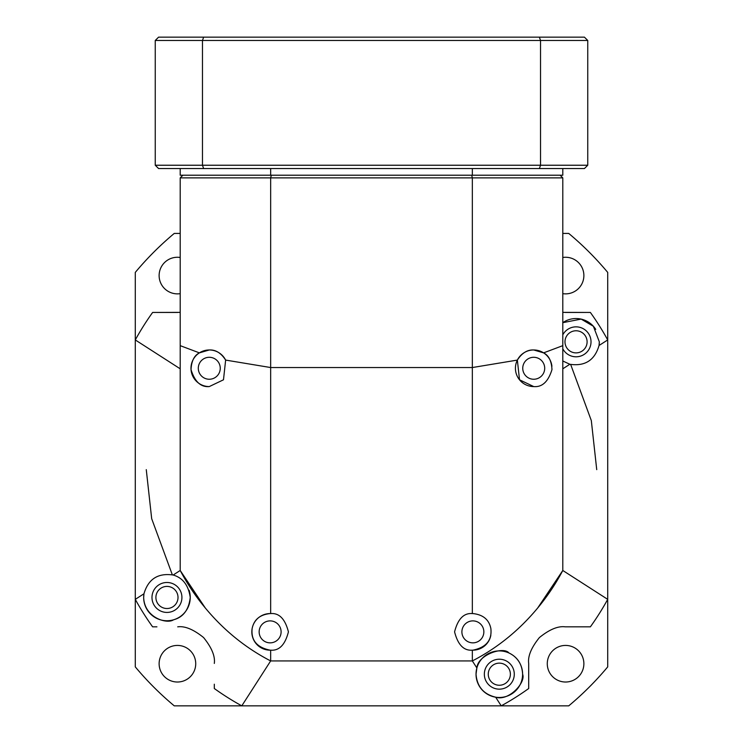 <?xml version="1.0" encoding="UTF-8"?>
<svg xmlns="http://www.w3.org/2000/svg" width="743" height="743" viewBox="0 0 743 743"><rect width="100%" height="100%" fill="white"/><g stroke="black" fill="none" stroke-linecap="round" stroke-linejoin="round"><path stroke-width="1.11" d="M517.36 360.086C521.92 353.009 527.372 349.637 533.725 349.972A18.296 18.296 0 0 0 515.428 368.268A18.296 18.296 0 0 0 533.725 386.574L519.506 379.784L517.36 360.086L472.344 367.544L472.344 613.579L472.873 613.569A18.296 18.296 0 0 0 472.344 613.579C463.79 612.864 457.874 618.956 454.577 631.866C457.874 644.775 463.79 650.877 472.344 650.162A18.296 18.296 0 0 0 472.873 650.171L472.344 650.162L472.344 660.936C497.355 647.989 519.134 630.343 537.691 607.997L562.795 570.485L562.795 368.807L569.835 364.274L562.795 360.977M472.873 642.853A10.978 10.978 0 0 1 461.895 631.866A10.978 10.978 0 0 1 472.873 620.888A10.978 10.978 0 0 1 483.851 631.866A10.978 10.978 0 0 1 472.873 642.853M533.725 379.246A10.978 10.978 0 0 1 522.747 368.268A10.978 10.978 0 0 1 533.725 357.29A10.978 10.978 0 0 1 544.703 368.268A10.978 10.978 0 0 1 533.725 379.246M270.127 642.853A10.978 10.978 0 0 1 259.149 631.866A10.978 10.978 0 0 1 270.127 620.888A10.978 10.978 0 0 1 281.105 631.866A10.978 10.978 0 0 1 270.127 642.853M209.275 379.246A10.978 10.978 0 0 1 198.297 368.268A10.978 10.978 0 0 1 209.275 357.29A10.978 10.978 0 0 1 220.253 368.268A10.978 10.978 0 0 1 209.275 379.246M560.129 175.218L562.795 177.874L472.344 177.874L472.344 367.544L270.656 367.544L270.656 613.579A18.296 18.296 0 0 0 251.831 631.866A18.296 18.296 0 0 0 270.127 650.171C256.855 647.469 250.865 640.243 252.146 628.485C253.967 619.625 259.957 614.647 270.127 613.569L270.656 613.579C279.21 612.864 285.126 618.956 288.423 631.866C285.126 644.775 279.21 650.877 270.656 650.162L270.656 660.936L472.344 660.936L476.876 667.976C477.563 655.001 503.485 646.02 508.992 653.004C517.555 657.128 522.097 664.196 522.608 674.189A23.284 23.284 0 0 0 499.315 650.905A23.284 23.284 0 0 0 476.031 674.189L476.876 667.976M209.275 386.574C200.824 387.335 194.75 381.679 191.025 369.605C191.462 361.033 194.248 355.451 199.393 352.869L209.275 349.972C215.591 349.619 221.052 352.99 225.64 360.086L223.485 379.794L209.275 386.574A18.296 18.296 0 0 1 190.979 368.268A18.296 18.296 0 0 1 225.64 360.086L270.656 367.544L270.656 177.874L180.205 177.874L180.205 570.485L173.165 575.017C182.824 577.831 188.518 585.317 190.245 597.456A23.284 23.284 0 0 0 189.112 590.295M562.795 177.874L562.795 570.485A216.25 216.25 0 0 1 537.691 607.997M472.873 613.569C483.015 614.628 489.005 619.597 490.854 628.476C492.163 640.215 486.173 647.441 472.873 650.171A18.296 18.296 0 0 0 490.835 635.33M562.795 345.653L543.607 352.869C548.724 355.414 551.52 360.987 551.975 369.587C548.241 381.688 542.158 387.354 533.725 386.574M551.919 366.29A18.296 18.296 0 0 0 533.725 349.972L543.607 352.869M471.675 175.218L472.344 177.874L270.656 177.874L271.325 175.218M205.309 607.997L180.205 570.485A216.25 216.25 0 0 0 205.309 607.997C223.866 630.343 245.645 647.989 270.656 660.936L241.791 705.85L501.209 705.85A269.477 269.477 0 0 0 528.691 688.52L528.691 663.434C527.716 656.255 531.282 647.636 539.399 637.568C549.448 629.432 558.086 625.857 565.293 626.841L590.379 626.841A269.477 269.477 0 0 0 607.709 599.35L607.709 339.941A269.477 269.477 0 0 0 590.379 312.45L562.795 312.366M199.393 352.869L180.205 345.653M270.656 650.162L270.127 650.171A18.296 18.296 0 0 0 270.656 650.162M180.205 177.874L182.871 175.218M151.981 597.456A14.971 14.971 0 0 1 166.952 582.484A14.971 14.971 0 0 1 181.924 597.456A14.971 14.971 0 0 1 166.952 612.427A14.971 14.971 0 0 1 151.981 597.456M484.343 674.189A14.971 14.971 0 0 1 499.315 659.217A14.971 14.971 0 0 1 514.286 674.189A14.971 14.971 0 0 1 499.315 689.16A14.971 14.971 0 0 1 484.343 674.189M562.795 334.861A14.971 14.971 0 0 1 591.019 341.826A14.971 14.971 0 0 1 562.795 348.792M156.931 626.841L152.621 626.841A269.477 269.477 0 0 1 135.291 599.35L143.956 593.787A23.284 23.284 0 0 0 143.668 597.456L143.956 593.787C148.247 579.048 157.98 572.797 173.165 575.017M595.728 329.372A23.284 23.284 0 0 0 562.795 322.676L581.137 319.1L593.378 326.27L599.332 341.826L599.044 345.495A23.284 23.284 0 0 0 599.332 341.826M143.668 597.456A23.284 23.284 0 0 0 166.952 620.749A23.284 23.284 0 0 0 190.245 597.456C188.806 609.808 183.233 617.257 173.518 619.801C166.971 624.426 144.309 617.674 143.668 597.456M476.031 674.189A23.284 23.284 0 0 0 499.315 697.482A23.284 23.284 0 0 0 522.608 674.189C526.118 682.371 508.788 701.541 495.646 697.185C483.563 694.25 477.025 686.588 476.031 674.189M180.205 312.366L152.621 312.45A269.477 269.477 0 0 0 135.291 339.941L135.291 666.889A307.732 307.732 0 0 0 174.252 705.85L241.791 705.85A269.477 269.477 0 0 1 214.309 688.52L214.309 684.21M177.707 626.841C184.886 625.857 193.514 629.423 203.573 637.54C211.709 647.59 215.284 656.227 214.309 663.434M562.795 233.432L568.748 233.432A307.732 307.732 0 0 1 607.709 272.393L607.709 339.941L599.044 345.495C594.753 360.234 585.02 366.494 569.835 364.274M180.205 233.432L174.252 233.432A307.732 307.732 0 0 0 135.291 272.393L135.291 339.941L180.205 368.807L180.205 570.485M495.646 697.185L501.209 705.85L568.748 705.85A307.732 307.732 0 0 0 607.709 666.889L607.709 599.35L562.795 570.485M564.986 341.826A11.061 11.061 0 0 1 576.048 330.774A11.061 11.061 0 0 1 587.1 341.826A11.061 11.061 0 0 1 576.048 352.888A11.061 11.061 0 0 1 564.986 341.826M488.262 674.189A11.061 11.061 0 0 1 499.315 663.137A11.061 11.061 0 0 1 510.376 674.189A11.061 11.061 0 0 1 499.315 685.25A11.061 11.061 0 0 1 488.262 674.189M155.9 597.456A11.061 11.061 0 0 1 166.952 586.403A11.061 11.061 0 0 1 178.014 597.456A11.061 11.061 0 0 1 166.952 608.517A11.061 11.061 0 0 1 155.9 597.456M547.275 663.722A18.296 18.296 0 0 1 565.581 645.426A18.296 18.296 0 0 1 583.877 663.722A18.296 18.296 0 0 1 565.581 682.018A18.296 18.296 0 0 1 547.275 663.722M159.123 663.722A18.296 18.296 0 0 1 177.419 645.426A18.296 18.296 0 0 1 195.725 663.722A18.296 18.296 0 0 1 177.419 682.018A18.296 18.296 0 0 1 159.123 663.722M180.205 293.652A18.296 18.296 0 0 1 159.123 275.569A18.296 18.296 0 0 1 180.205 257.477M562.795 257.477A18.296 18.296 0 0 1 583.877 275.569A18.296 18.296 0 0 1 562.795 293.652M528.691 684.21L528.691 663.434M177.707 312.45L156.931 312.45M586.069 312.45L565.293 312.45M565.293 626.841L586.069 626.841M155.25 40.475L155.25 165.234L202.477 165.234L202.477 40.475L155.25 40.475L158.584 37.15L584.416 37.15L587.75 40.475L540.523 40.475L540.523 165.234L587.75 165.234L587.75 40.475M539.372 37.15L540.523 40.475L202.477 40.475L203.628 37.15M539.372 168.559L540.523 165.234L202.477 165.234L203.628 168.559L584.416 168.559L587.75 165.234M155.25 165.234L158.584 168.559L203.628 168.559M180.205 168.559L180.205 175.218L270.656 175.218L270.656 168.559M472.344 168.559L472.344 175.218L270.656 175.218M472.344 175.218L562.795 175.218L562.795 168.559M596.731 469.641L591.317 420.584L570.67 364.488M146.269 469.641L151.683 518.698L172.33 574.794"/></g></svg>
